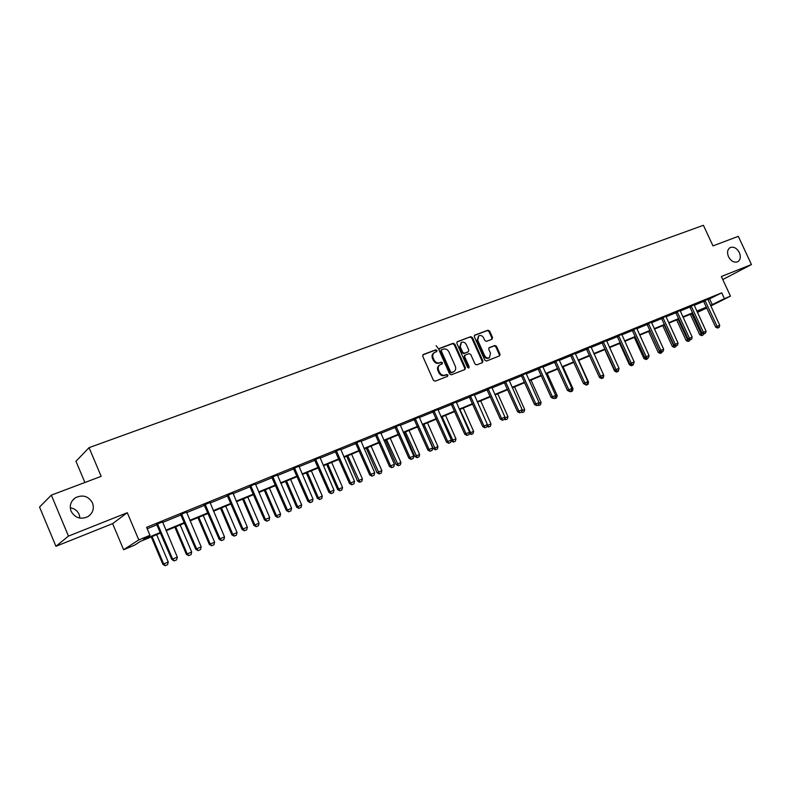 <?xml version="1.0" encoding="UTF-8"?>
<svg xmlns="http://www.w3.org/2000/svg" width="791" height="791" viewBox="0 0 791 791"><rect width="100%" height="100%" fill="white"/><g stroke="black" fill="none" stroke-linecap="round" stroke-linejoin="round"><path stroke-width="1.19" d="M436.968 350.443L435.752 349.82L423.323 354.497L422.74 356.276L433.409 380.313L435.179 381.193L447.538 376.338L447.933 375.082L446.717 374.479L445.125 375.102C442.762 375.725 440.884 374.786 439.519 372.294L438.629 370.297C437.759 367.894 438.214 366.065 440.014 364.819L442.149 363.949L442.446 362.753L441.23 362.14L439.628 362.753C437.265 363.366 435.396 362.416 434.022 359.925L433.132 357.937C432.272 355.564 432.717 353.755 434.486 352.509L436.681 351.629L436.968 350.443M436.286 351.787L436.316 350.868L435.09 350.245L422.849 354.852M447.202 376.467L447.261 375.488L446.045 374.875L444.453 375.498L445.125 375.102M441.744 364.117L441.783 363.168L440.557 362.555L438.965 363.168L439.628 362.753M728.521 256.768C731.102 261.307 734.177 262.968 737.756 261.742C740.475 259.863 740.999 256.798 739.348 252.576C736.757 248.018 733.672 246.367 730.083 247.613C727.394 249.501 726.87 252.547 728.521 256.768M71.091 511.253C75.076 518.046 80.702 519.835 87.969 516.612C92.883 513.132 94.386 508.583 92.507 502.967C88.483 496.125 82.808 494.375 75.461 497.727C70.696 501.207 69.242 505.716 71.091 511.253M79.95 518.135L79.14 514.407C77.409 510.67 74.453 508.465 70.27 507.792M492.032 339.23L492.556 337.53L489.639 331.034L487.968 330.163L474.907 335.077L474.373 336.798L484.834 360.162L486.524 361.022L499.625 355.861L500.031 354.2L496.511 346.339L494.83 345.479L489.164 347.674L488.759 349.335L490.509 353.251L489.421 357.72C487.454 358.471 485.842 357.75 484.596 355.555L477.715 340.189L478.773 335.78C480.75 334.998 482.381 335.72 483.657 337.935L484.794 340.486L486.475 341.356L492.032 339.23M707.896 299.69L721.728 292.828L724.418 298.622L730.459 296.131L710.802 305.988M51.336 495.136L68.481 536.1L55.934 546.294L39.55 507.051L51.336 495.136L101.169 476.36L89.057 447.657L703.407 225.297L712.968 245.892L738.31 236.341L751.45 264.55L721.362 276.514L730.459 296.131M55.934 546.294L112.619 523.632L127.292 512.716L68.481 536.1M127.292 512.716L138.791 539.917L149.983 535.309L143.517 539.442L160.365 532.481M721.728 292.828L146.612 527.34L149.983 535.309M454.874 344.154L453.154 343.264L439.598 348.366L439.035 350.126L449.634 373.955L451.374 374.825L464.989 369.466L465.415 367.766L454.874 344.154L454.202 344.579L452.482 343.699L439.134 348.722M457.425 341.663L470.724 336.659L472.425 337.53L482.886 360.923L482.47 362.604L476.706 364.878L475.005 364.008L470.744 354.477L469.033 353.607L465.128 355.119L464.713 356.8L469.152 366.767L468.855 367.953L467.57 367.38L456.872 343.403L457.069 341.88M722.766 279.549L751.45 264.55M89.057 447.657L75.976 461.282L84.894 482.49M147.215 528.744L157.043 524.73M162.61 522.456L181.09 514.901M186.597 512.657L204.602 505.301M210.05 503.076L227.62 495.898M233.009 493.693L250.144 486.692M255.473 484.517L272.193 477.685M277.463 475.539L293.777 468.865M298.988 466.739L314.927 460.233M320.078 458.127L335.631 451.77M340.733 449.684L355.92 443.484M360.973 441.418L375.804 435.357M380.797 433.32L395.292 427.397M400.236 425.38L414.405 419.596M419.299 417.589L433.132 411.943M437.977 409.956L451.513 404.438M456.308 402.471L469.528 397.072M474.284 395.134L487.216 389.844M491.913 387.926L504.559 382.755M509.226 380.857L521.595 375.804M526.203 373.916L538.305 368.972M542.873 367.103L554.718 362.268M559.247 360.419L570.835 355.683M575.314 353.854L586.655 349.226M591.104 347.407L602.208 342.869M606.608 341.069L617.474 336.63M621.845 334.85L632.484 330.5M636.804 328.74L647.226 324.478M651.517 322.728L661.721 318.555M665.973 316.825L675.969 312.732M680.181 311.011L689.979 307.017M694.162 305.306L703.753 301.391M162.521 521.922L156.697 524.304M186.498 512.133L180.744 514.486M209.961 502.562L204.266 504.876M232.91 493.189L227.284 495.482M255.374 484.013L249.818 486.287M277.364 475.035L271.867 477.28M298.899 466.245L293.461 468.47M319.979 457.643L314.61 459.838M340.634 449.209L335.325 451.374M360.874 440.943L355.614 443.089M380.698 432.845L375.498 434.971M400.137 424.915L394.996 427.011M419.2 417.134L414.098 419.21M437.878 409.511L432.845 411.567M456.209 402.026L451.216 404.063M474.185 394.689L469.241 396.706M491.814 387.491L486.93 389.479M509.117 380.422L504.282 382.399M526.104 373.481L521.309 375.448M542.774 366.668L538.028 368.616M559.138 359.984L554.442 361.922M575.215 353.419L570.558 355.337M590.996 346.962L586.388 348.88M606.499 340.634L601.941 342.533M621.736 334.405L617.217 336.294M636.696 328.295L632.227 330.163M651.408 322.293L646.979 324.142M665.864 316.38L661.474 318.219M680.072 310.576L675.722 312.405M694.043 304.871L689.732 306.69M707.787 299.265L703.506 301.064M706.818 307.976L697.415 312.376M160.603 533.045L140.571 541.321L134.421 545.246L123.614 549.715L138.791 539.917M112.619 523.632L123.614 549.715M710.545 305.425L724.418 298.622M165.892 530.207L184.382 522.574M189.85 520.32L207.875 512.875M213.283 510.65L230.863 503.392M236.212 501.187L253.367 494.108M258.657 491.923L275.387 485.012M280.617 482.856L296.951 476.113M302.122 473.977L318.071 467.402M323.193 465.286L338.756 458.859M343.818 456.773L359.025 450.504M364.038 448.428L378.879 442.307M383.843 440.251L398.348 434.269M403.262 432.242L417.43 426.398M422.295 424.391L436.148 418.676M440.953 416.689L454.499 411.102M459.264 409.135L472.494 403.667M477.22 401.719L490.153 396.38M494.83 394.452L507.486 389.231M512.113 387.323L524.492 382.211M529.08 380.323L541.182 375.32M545.731 373.441L557.576 368.557M562.075 366.698L573.673 361.912M578.132 360.073L589.483 355.386M593.893 353.567L605.006 348.979M609.386 347.18L620.253 342.691M624.593 340.901L635.242 336.501M639.543 334.731L649.975 330.42M654.236 328.67L664.45 324.448M668.672 322.708L678.678 318.575M682.87 316.845L692.669 312.801M696.822 311.09L706.422 307.126M697.336 312.208L706.62 307.551L697.009 311.506M692.867 313.226L683.058 317.27M678.876 319L668.87 323.133M664.648 324.874L654.434 329.096M650.172 330.856L639.741 335.157M635.44 336.936L624.791 341.336M620.46 343.126L609.584 347.615M605.204 349.424L594.1 354.012M589.681 355.841L578.33 360.518M573.88 362.367L562.282 367.153M557.784 369.011L545.938 373.906M541.39 375.774L529.288 380.778M524.7 382.676L512.321 387.788M507.693 389.696L495.037 394.927M490.371 396.855L477.428 402.194M472.711 404.142L459.472 409.609M454.706 411.577L441.17 417.173M436.355 419.161L422.513 424.876M417.648 426.883L403.479 432.736M398.565 434.763L384.06 440.755M379.107 442.802L364.255 448.932M359.243 451.008L344.045 457.287M338.983 459.373L323.42 465.8M318.298 467.916L302.35 474.501M297.179 476.637L280.845 483.38M275.614 485.545L258.884 492.457M253.595 494.642L236.45 501.721M231.101 503.936L213.521 511.194M208.112 513.428L190.087 520.873M184.619 523.128L166.13 530.761M709.646 298.978L712.295 304.703M474.254 394.66L487.404 424.569L483.993 426.033L470.437 395.984M434.21 352.687L433.824 352.934C432.064 354.17 431.609 355.98 432.469 358.353L433.132 357.937M438.965 363.168C436.602 363.771 434.734 362.832 433.359 360.34L432.469 358.353M439.786 364.958L439.351 365.224C437.552 366.48 437.087 368.299 437.967 370.702L438.629 370.297M444.453 375.498C442.09 376.12 440.221 375.191 438.847 372.699L437.967 370.702M464.594 369.634L464.732 368.171L454.202 344.579M441.694 349.741L441.299 350.967L450.603 371.869L451.819 372.472L453.886 371.632C455.685 370.396 456.15 368.566 455.27 366.164L448.932 351.936C447.568 349.464 445.719 348.524 443.365 349.108L441.694 349.741M441.447 349.899L440.636 351.392L441.299 350.967M453.381 371.938L451.137 372.877L449.921 372.264L440.636 351.392M456.961 342.009L470.724 336.659M482.055 362.772L482.194 361.329L471.743 337.965L470.042 337.085M464.574 355.475L464.03 357.216L468.47 367.162L469.152 366.767M468.47 368.042L468.47 367.162M466.324 344.589C465.049 342.355 463.388 341.633 461.371 342.424L460.283 346.883L462.725 352.351L464.436 353.221L468.351 351.708L468.766 350.037L466.324 344.589M461.163 342.552L459.611 347.308L460.283 346.883M467.847 352.005L463.753 353.646L462.043 352.766L459.611 347.308M478.585 335.888L477.032 340.614L477.715 340.189M488.838 358.066L488.719 358.135C486.762 358.877 485.15 358.155 483.904 355.97L477.032 340.614M499.2 356.039L499.329 354.605L495.809 346.755L494.138 345.894L488.868 347.931M491.765 339.339L491.854 337.955L488.947 331.469L487.276 330.598L474.462 335.424M151.259 536.901L162.887 564.369L168.236 561.986L156.667 534.676M165.2 565.703L167.613 564.655L165.2 565.703L162.887 564.369M152.08 536.565L163.678 563.943L165.339 565.624M168.236 561.986L167.613 564.655M174.336 560.799L176.66 559.81L174.336 560.799L172.646 559.069L171.825 559.514L156.519 524.097M162.491 521.664L177.303 557.082L172.646 559.069L157.439 523.731M176.66 559.81L177.303 557.082M171.825 559.514L174.198 560.878M174.841 527.162L186.379 554.313L191.679 551.96L180.19 524.957M188.683 555.628L191.056 554.6L188.683 555.628L186.379 554.313M175.701 526.806L187.21 553.878L188.822 555.559M191.679 551.96L191.056 554.6M197.928 517.63L209.378 544.475L214.608 542.151L203.208 515.445M211.662 545.77L213.985 544.762L211.662 545.77L209.378 544.475M198.818 517.265L210.238 544.02L211.81 545.701M214.608 542.151L213.985 544.762M198.254 550.556L200.528 549.577L198.254 550.556L196.613 548.825L195.753 549.29L180.575 514.288M186.468 511.876L201.171 546.888L196.613 548.825L181.525 513.893M200.528 549.577L201.171 546.888M195.753 549.29L198.116 550.635M221.658 540.53L223.873 539.581L221.658 540.53L220.066 538.809L219.156 539.284L204.098 504.678M209.931 502.305L224.515 536.911L220.066 538.809L205.096 504.272M223.873 539.581L224.515 536.911M219.156 539.284L221.5 540.609M220.521 508.306L231.882 534.854L237.063 532.551L225.751 506.141M234.156 536.13L236.44 535.131L234.156 536.13L231.882 534.854M221.45 507.921L232.781 534.38L234.304 536.051M237.063 532.551L236.44 535.131M242.639 499.17L253.921 525.422L259.043 523.148L247.81 497.025M256.175 526.677L258.43 525.708L256.175 526.677L253.921 525.422M243.608 498.765L254.85 524.937L256.333 526.598M259.043 523.148L258.43 525.708M264.303 490.222L275.495 516.187L280.568 513.932L269.424 488.106M277.74 517.433L279.955 516.474L277.74 517.433L275.495 516.187M265.301 489.807L276.464 515.692L277.908 517.354M280.568 513.932L279.955 516.474M244.548 530.721L246.723 529.792L244.548 530.721L243.005 529.011L242.066 529.505L227.126 495.285M232.88 492.931L247.356 527.142L243.005 529.011L228.144 494.869M246.723 529.792L247.356 527.142M242.066 529.505L244.389 530.801M266.953 521.121L269.078 520.211L266.953 521.121L265.45 519.42L264.481 519.924L249.649 486.089M255.345 483.766L269.711 517.591L265.45 519.42L250.717 485.654M269.078 520.211L269.711 517.591M264.481 519.924L266.785 521.21M288.883 511.728L290.959 510.838L288.883 511.728L287.42 510.027L286.411 510.551L271.709 477.092M277.334 474.788L291.592 508.247L287.42 510.027L272.796 476.647M290.959 510.838L291.592 508.247M286.411 510.551L288.715 511.817M310.349 502.532L312.396 501.652L310.349 502.532L308.935 500.832L307.897 501.365L293.303 468.272M298.869 466.008L313.018 499.091L308.935 500.832L294.42 467.817M312.396 501.652L313.018 499.091M307.897 501.365L310.181 502.621M331.38 493.525L333.377 492.664L331.38 493.525L329.995 491.834L328.927 492.378L314.452 459.64M319.95 457.396L334 490.123L329.995 491.834L315.599 459.175M333.377 492.664L334 490.123M328.927 492.378L331.202 493.614M351.965 484.695L353.923 483.855L351.965 484.695L350.631 483.014L349.533 483.568L335.166 451.186M340.605 448.972L354.546 481.343L350.631 483.014L336.343 450.712M353.923 483.855L354.546 481.343M349.533 483.568L351.787 484.794M372.146 476.053L374.064 475.233L372.146 476.053L370.841 474.382L369.723 474.946L355.466 442.911M360.844 440.716L374.687 472.741L370.841 474.382L356.662 442.416M374.064 475.233L374.687 472.741M369.723 474.946L371.958 476.152M391.921 467.58L393.799 466.779L391.921 467.58L390.655 465.919L389.498 466.492L375.349 434.793M380.669 432.618L394.412 464.307L390.655 465.919L376.575 434.289M393.799 466.779L394.412 464.307M389.498 466.492L391.723 467.679M411.29 459.284L413.139 458.493L411.29 459.284L410.064 457.623L408.888 458.207L394.847 426.833M400.108 424.688L413.752 456.041L410.064 457.623L396.093 426.319M413.139 458.493L413.752 456.041M408.888 458.207L411.102 459.383M430.294 451.147L432.094 450.366L430.294 451.147L429.088 449.486L427.901 450.089L413.96 419.032M419.161 416.906L432.707 447.943L429.088 449.486L415.226 418.508M432.094 450.366L432.707 447.943M427.901 450.089L430.086 451.246M448.912 443.168L450.682 442.406L448.912 443.168L447.746 441.516L446.529 442.12L432.697 411.389M437.848 409.283L451.295 440.004L447.746 441.516L433.992 410.855M450.682 442.406L451.295 440.004M446.529 442.12L448.715 443.267M467.184 435.337L468.915 434.595L467.184 435.337L466.047 433.695L464.811 434.308L451.078 403.885M456.17 401.808L469.528 432.212L466.047 433.695L452.393 403.351M468.915 434.595L469.528 432.212M464.811 434.308L466.977 435.436M485.101 427.664L486.801 426.932L485.101 427.664L483.993 426.033L482.737 426.646L469.103 396.528M486.801 426.932L487.404 424.569M482.737 426.646L484.883 427.763M502.671 420.13L504.342 419.418L502.671 420.13L501.603 418.508L500.317 419.131L486.791 389.31M491.784 387.274L504.945 417.075L501.603 418.508L488.136 388.757M504.342 419.418L504.945 417.075M500.317 419.131L502.463 420.239M519.914 412.744L521.556 412.042L519.914 412.744L518.876 411.122L517.581 411.755L504.154 382.231M509.088 380.204L522.159 409.718L518.876 411.122L505.508 381.667M521.556 412.042L522.159 409.718M517.581 411.755L519.707 412.853M536.842 405.486L538.453 404.804L536.842 405.486L535.823 403.885L534.518 404.517L521.19 375.29M526.064 373.273L539.047 402.5L535.823 403.885L522.564 374.707M538.453 404.804L539.047 402.5M534.518 404.517L536.624 405.595M553.463 398.377L555.035 397.695L553.463 398.377L552.464 396.775L551.139 397.418L537.91 368.468M542.745 366.47L555.628 395.421L552.464 396.775L539.294 367.874M555.035 397.695L555.628 395.421M551.139 397.418L553.235 398.476M569.767 391.387L571.32 390.724L569.767 391.387L568.808 389.795L567.463 390.447L554.333 361.774M559.108 359.796L571.913 388.46L568.808 389.795L555.727 361.171M571.32 390.724L571.913 388.46M567.463 390.447L569.54 391.496M585.785 384.525L587.308 383.872L585.785 384.525L584.846 382.933L583.481 383.595L570.449 355.199M575.176 353.231L587.891 381.638L584.846 382.933L571.863 354.586M587.308 383.872L587.891 381.638M583.481 383.595L585.558 384.634M285.521 481.452L296.635 507.15L301.658 504.915L290.594 479.366M298.869 508.376L301.045 507.427L298.869 508.376L296.635 507.15M286.55 481.027L297.634 506.635L299.028 508.287M301.658 504.915L301.045 507.427M306.315 472.87L317.349 498.29L322.313 496.076L311.328 470.793M319.564 499.497L321.7 498.567L319.564 499.497L317.349 498.29M307.373 472.435L318.368 497.766L319.732 499.408M322.313 496.076L321.7 498.567M326.693 464.455L337.638 489.599L342.552 487.414L331.656 462.399M339.843 490.796L341.949 489.886L339.843 490.796L337.638 489.599M327.781 464.001L338.696 489.075L340.021 490.707M342.552 487.414L341.949 489.886M346.666 456.199L357.532 481.096L362.397 478.931L351.57 454.172M359.717 482.273L361.794 481.373L359.717 482.273L357.532 481.096M347.773 455.745L359.895 482.184M362.397 478.931L361.794 481.373M366.243 448.121L377.03 472.751L381.845 470.615L371.098 446.114M379.205 473.918L381.242 473.028L379.205 473.918L377.03 472.751M367.38 447.647L379.393 473.829M381.845 470.615L381.242 473.028M385.435 440.192L396.153 464.574L400.918 462.448L390.25 438.204M398.308 465.721L400.315 464.851L398.308 465.721L396.153 464.574M386.601 439.707L398.496 465.632M400.918 462.448L400.315 464.851M404.27 432.41L414.909 456.545L419.625 454.449L409.036 430.442M417.055 457.682L419.022 456.822L417.055 457.682L414.909 456.545M405.447 431.926L417.243 457.594M419.625 454.449L419.022 456.822M422.73 424.787L433.3 448.685L437.967 446.599L427.456 422.839M435.426 449.802L437.374 448.952L435.426 449.802L433.3 448.685M423.936 424.292L435.623 449.703M437.967 446.599L437.374 448.952M451.157 440.547L455.972 438.906L445.531 415.374M453.461 442.07L455.379 441.24L453.461 442.07L451.345 440.963M442.08 416.798L453.658 441.971M455.972 438.906L455.379 441.24M436.148 345.687L438.58 349.019M469.251 433.29L473.631 431.352L463.259 408.047M471.149 434.477L473.038 433.656L471.149 434.477L469.201 433.468M459.878 409.441L471.357 434.378M473.631 431.352L473.038 433.656M487.137 425.598L490.964 423.936L480.671 400.859M488.522 427.031L490.38 426.22L488.522 427.031L486.979 426.24M487.375 424.708L488.719 426.932M490.964 423.936L490.38 426.22M504.707 417.994L507.98 416.649L497.757 393.799M505.558 419.724L507.397 418.923L505.558 419.724L504.421 419.131M504.727 418.043L505.775 419.625M507.98 416.649L507.397 418.923M521.912 410.697L524.68 409.511L514.536 386.878M522.297 412.546L524.097 411.765L522.297 412.546L521.427 412.101M521.753 411.28L522.505 412.447M524.68 409.511L524.097 411.765M538.8 403.469L541.084 402.49L531.008 380.066M538.73 405.496L540.51 404.725L538.73 405.496L537.87 405.061M538.483 404.676L538.938 405.397M541.084 402.49L540.51 404.725M555.381 396.37L557.19 395.599L547.184 373.392M554.867 398.575L556.617 397.814L554.867 398.575L554.016 398.15M554.699 397.853L555.084 398.476M557.19 395.599L556.617 397.814M571.666 389.409L573.02 388.836L563.073 366.826M570.716 391.782L572.447 391.031L570.716 391.782L569.866 391.357M570.558 391.061L570.934 391.674M573.02 388.836L572.447 391.031M587.654 382.577L588.563 382.182L578.686 360.38M586.289 385.098L587.99 384.357L586.289 385.098L584.371 384.04M586.141 384.386L586.507 384.999M588.563 382.182L587.99 384.357M603.345 375.854L603.563 375.043M601.585 378.543L603.266 377.811L601.585 378.543L599.578 377.544L600.082 377.297M599.291 376.902L599.578 377.544M601.457 377.821L601.803 378.434M603.83 375.646L603.266 377.811M601.516 377.782L603.009 377.139L601.516 377.782L600.596 376.209L599.222 376.872L586.279 348.742M590.966 346.794L603.592 374.924L600.596 376.209L587.703 348.119M603.009 377.139L603.592 374.924M599.222 376.872L601.279 377.9M616.96 371.167L618.433 370.534L616.96 371.167L616.07 369.595L614.686 370.267L601.832 342.394M606.47 340.466L619.017 368.339L616.07 369.595L603.266 341.771M618.433 370.534L619.017 368.339M614.686 370.267L616.733 371.276M616.614 372.096L618.275 371.375L616.614 372.096L614.627 371.108L615.517 370.672M604.838 349.573L614.627 371.108M616.337 371.078L616.842 371.988M618.839 369.229L618.275 371.375M632.138 364.661L633.581 364.048L632.138 364.661L631.267 363.099L629.873 363.771L617.109 336.165M621.706 334.247L634.164 361.863L631.267 363.099L618.552 335.532M633.581 364.048L634.164 361.863M629.873 363.771L631.9 364.78M631.396 365.758L633.027 365.046L631.396 365.758L629.418 364.78L630.674 364.167M619.689 343.442L629.418 364.78M630.852 364.255L631.623 365.65M633.255 364.196L633.027 365.046M647.048 358.274L648.472 357.67L647.048 358.274L646.198 356.721L644.794 357.394L632.128 330.035M636.666 328.136L649.045 355.505L646.198 356.721L633.581 329.402M648.472 357.67L649.045 355.505M644.794 357.394L646.811 358.392M645.921 359.519L647.532 358.817L645.921 359.519L643.953 358.56L645.585 357.789M634.293 337.411L643.953 358.56M645.189 357.591L646.148 359.411M647.76 357.987L647.532 358.817M661.701 351.995L663.095 351.402L661.701 351.995L660.88 350.443L659.457 351.125L646.88 324.023M651.379 322.135L663.669 349.256L660.88 350.443L648.343 323.371M663.095 351.402L663.669 349.256M659.457 351.125L661.464 352.114M660.198 353.399L661.79 352.707L660.198 353.399L658.25 352.44L660.248 351.52M648.65 331.478L658.25 352.44M650.064 330.895L660.436 353.29M662.018 351.876L661.79 352.707M676.097 345.825L677.472 345.242L676.097 345.825L675.296 344.283L673.863 344.975L661.375 318.101M665.834 316.232L678.045 343.116L675.296 344.283L662.848 317.448M677.472 345.242L678.045 343.116M673.863 344.975L675.86 345.944M674.248 347.378L675.811 346.695L674.248 347.378L672.301 346.428L674.654 345.351M662.769 325.655L672.301 346.428M664.193 325.061L674.476 347.269M676.038 345.865L675.811 346.695M690.256 339.764L691.611 339.181L690.256 339.764L689.475 338.222L688.032 338.914L675.633 312.287M680.042 310.438L692.174 337.075L689.475 338.222L677.106 311.634M691.611 339.181L692.174 337.075M688.032 338.914L690.019 339.873M688.051 341.455L689.604 340.783L688.051 341.455L686.123 340.516L688.813 339.299M676.651 319.92L686.123 340.516M678.085 319.327L688.289 341.346M689.871 339.804L689.604 340.783M704.178 333.802L705.503 333.229L704.178 333.802L703.417 332.269L701.963 332.962L689.643 306.572M694.014 304.733L706.066 331.132L703.417 332.269L691.126 305.909M705.503 333.229L706.066 331.132M701.963 332.962L703.931 333.911M701.637 335.631L703.169 334.959L701.637 335.631L699.719 334.702L702.744 333.337M690.306 314.284L699.719 334.702M691.749 313.681L701.874 335.513M703.506 333.703L703.169 334.959M717.862 327.939L719.167 327.375L717.862 327.939L717.121 326.416L715.657 327.108L703.426 300.956M707.757 299.127L719.731 325.299L717.121 326.416L704.919 300.283M719.167 327.375L719.731 325.299M715.657 327.108L717.615 328.057M435.09 350.245L435.752 349.82M446.045 374.875L446.717 374.479M440.557 362.555L441.23 362.14M433.359 360.34L434.022 359.925M438.847 372.699L439.519 372.294M464.732 368.171L465.415 367.766M452.482 343.699L453.154 343.264M449.921 372.264L450.603 371.869M451.137 372.877L451.819 372.472M452.808 372.225L453.48 371.819M471.743 337.965L472.425 337.53M482.194 361.329L482.886 360.923M464.03 357.216L464.713 356.8M462.043 352.766L462.725 352.351M463.753 353.646L464.436 353.221M467.54 352.193L468.223 351.777M483.904 355.97L484.596 355.555M494.138 345.894L494.83 345.479M495.809 346.755L496.511 346.339M499.329 354.605L500.031 354.2M487.276 330.598L487.968 330.163M488.947 331.469L489.639 331.034M491.854 337.955L492.556 337.53M157.716 524.047L156.925 524.571M157.982 524.492L157.191 525.016M181.801 514.219L180.971 514.753M182.068 514.654L181.238 515.188M205.363 504.599L204.493 505.142M205.63 505.034L204.76 505.578M228.411 495.186L227.511 495.739M228.678 495.611L227.768 496.175M250.974 485.971L250.035 486.544M251.241 486.396L250.292 486.969M273.053 476.953L272.084 477.537M273.32 477.378L272.341 477.962M294.677 468.124L293.669 468.717M294.934 468.539L293.926 469.132M315.856 459.482L314.818 460.085M316.103 459.887L315.065 460.5M336.59 451.008L335.522 451.621M336.847 451.424L335.78 452.037M356.909 442.713L355.812 443.336M357.156 443.118L356.069 443.741M376.823 434.585L375.705 435.218M377.07 434.981L375.943 435.614M396.331 426.616L395.193 427.259M396.578 427.011L395.431 427.654M415.463 418.805L414.296 419.448M415.71 419.2L414.543 419.843M434.219 411.142L433.033 411.804M434.467 411.528L433.27 412.19M452.62 403.628L451.404 404.3M452.857 404.013L451.641 404.685M470.665 396.261L469.429 396.934M470.902 396.647L469.666 397.319M488.363 389.034L487.118 389.716M488.601 389.409L487.345 390.092M505.736 381.944L504.46 382.626M505.963 382.32L504.698 383.002M522.782 374.983L521.496 375.666M523.009 375.349L521.724 376.041M539.511 368.151L538.206 368.843M539.739 368.517L538.434 369.209M555.944 361.438L554.62 362.14M556.162 361.803L554.847 362.505M572.071 354.852L570.736 355.555M572.298 355.218L570.964 355.92M587.911 348.386L586.566 349.098M588.138 348.742L586.784 349.454M603.474 342.028L602.109 342.74M603.691 342.384L602.327 343.096M618.76 335.789L617.385 336.511M618.977 336.145L617.603 336.857M633.779 329.659L632.395 330.381M633.996 330.005L632.602 330.727M648.541 323.628L647.137 324.35M648.749 323.974L647.354 324.696M663.046 317.705L661.632 318.437M663.253 318.051L661.84 318.773M677.304 311.881L675.88 312.613M677.511 312.227L676.087 312.949M691.324 306.157L689.89 306.888M691.532 306.493L690.098 307.224M705.107 300.531L703.674 301.262M705.315 300.867L703.871 301.598M72.396 500.555L75.461 497.727M440.923 350.215L441.536 349.83M453.203 372.037L453.886 371.632M464.446 355.535L465.059 355.159M467.669 352.124L468.351 351.708M488.719 358.135L489.421 357.72"/></g></svg>
